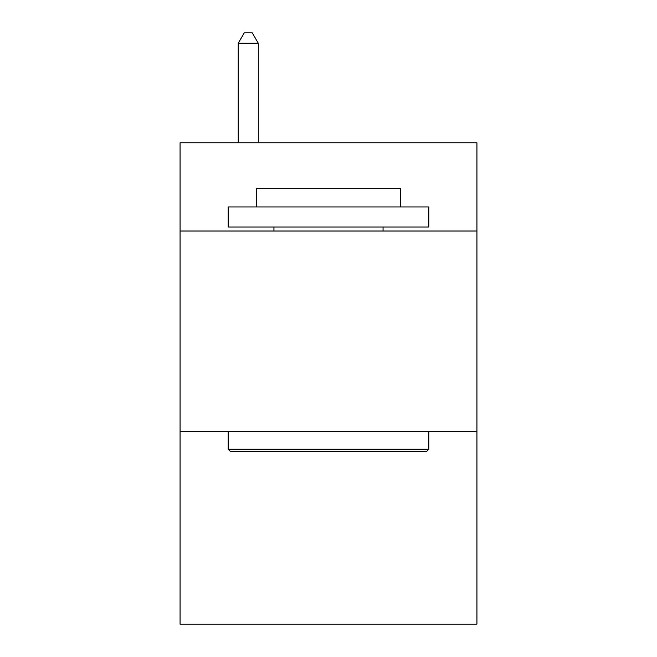 <?xml version="1.0" encoding="UTF-8"?>
<svg xmlns="http://www.w3.org/2000/svg" width="657" height="657" viewBox="0 0 657 657"><rect width="100%" height="100%" fill="white"/><g stroke="black" fill="none" stroke-linecap="round" stroke-linejoin="round"><path stroke-width="0.99" d="M476.925 231.018L476.925 142.766L180.075 142.766L180.075 231.018L476.925 231.018L476.925 624.15L180.075 624.15L180.075 231.018M476.925 431.6L180.075 431.6M230.615 451.655L228.209 449.248L428.791 449.248L426.385 451.655L230.615 451.655M428.791 206.947L428.791 227.01L228.209 227.01L228.209 206.947L428.791 206.947M256.296 206.947L256.296 188.502L400.704 188.502L400.704 206.947M428.791 431.6L428.791 449.248M228.209 431.6L228.209 449.248M383.056 227.01L383.056 231.018M273.944 227.01L273.944 231.018M258.3 142.766L258.3 43.28L238.236 43.28L238.236 142.766M238.236 43.28L244.256 32.85L252.28 32.85L258.3 43.28"/></g></svg>
